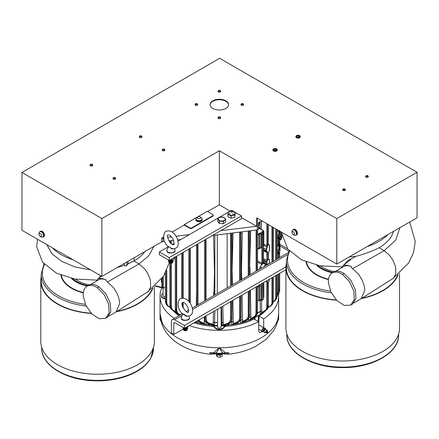 <?xml version="1.0" encoding="UTF-8"?>
<svg xmlns="http://www.w3.org/2000/svg" width="439" height="439" viewBox="0 0 439 439"><rect width="100%" height="100%" fill="white"/><g stroke="black" fill="none" stroke-linecap="round" stroke-linejoin="round"><path stroke-width="0.66" d="M213.65 294.146L213.881 292.456L214.841 291.326L213.782 292.972M213.579 293.581A1.783 1.032 -60 0 1 213.579 293.51A1.783 1.032 -60 0 1 213.859 292.429A1.783 1.032 -60 0 1 214.841 291.32L213.947 292.544L213.65 294.179M186.685 330.364L187.162 329.563M187.124 329.316L186.608 328.734M184.605 328.399L183.776 328.734M183.765 328.745L183.518 329.025M183.469 329.162L184.468 330.133L185.604 330.177L186.624 329.821L187.168 328.992L186.624 329.892L185.604 330.254L183.656 329.799L183.486 329.173M186.613 328.152L185.395 327.779M186.12 327.412L186.965 327.949L187.146 328.663L185.604 329.667L184.468 329.623L183.458 328.701L184.468 329.552L186.624 329.239L187.168 328.405L186.268 327.39M183.458 328.114L184.468 328.97L185.604 329.014L187.146 328.004L186.943 327.264M183.491 327.719L184.468 328.383L185.604 328.432L186.624 328.07L187.162 327.209M185.214 327.878L186.888 327.274L187.146 328.081L186.624 328.729L185.604 329.085L183.82 328.767M186.773 330.32L186.476 330.49A1.855 1.07 0 0 0 186.624 330.413A1.855 1.07 0 0 0 187.157 329.766M187.107 329.354L186.537 328.762M185.746 328.482L185.373 328.432M184.94 328.432L184.567 328.482M183.826 328.773L183.54 329.063M186.553 328.191L185.28 327.845M183.826 328.185L185.604 328.504L186.624 328.147L187.168 327.313M187.206 327.198L185.604 327.922L186.97 327.258M185.702 327.906L185.236 327.867M182.992 329.02L184.122 330.117L185.675 330.227L186.954 329.793L187.568 328.443M186.608 327.571L186.141 327.412M182.992 328.438L183.244 329.047L184.259 329.574L185.675 329.645L186.954 329.206L187.568 327.862M182.992 327.862L183.244 328.46L184.259 328.987L185.675 329.058L186.954 328.624L187.629 327.576M183.008 327.439L184.259 328.405L185.576 328.487L186.954 328.043L187.629 327.077L186.954 327.971L185.675 328.405L184.259 328.334L183.025 327.45M185.132 327.928L187.31 327.17M172.247 262.983L172.73 262.176M172.554 261.726L172.176 261.348M170.167 261.018L169.339 261.353M169.048 261.567L169.322 261.359L169.081 261.644M169.031 261.776L170.03 262.752L171.166 262.796L172.187 262.44L172.73 261.606L172.187 262.511L171.166 262.868L170.03 262.824L169.224 262.412L169.053 261.792M172.176 260.771L169.97 260.481L172.236 260.728M172.176 260.19L171.72 260.042L172.73 261.095L172.187 261.929L171.166 262.286L169.224 261.831L169.02 261.315L170.03 262.171L172.187 261.853L172.73 261.024L171.83 260.009M169.02 260.733L170.03 261.584L171.166 261.633L172.708 260.623L172.483 259.855M169.053 260.338L170.03 261.002L171.166 261.046L172.187 260.689L172.719 259.784M169.564 260.25L171.166 260.464L172.489 259.855M172.335 262.939L172.039 263.109A1.855 1.07 0 0 0 172.187 263.032A1.855 1.07 0 0 0 172.719 262.385L172.73 262.264M172.675 261.973L172.5 261.66M171.309 261.095L170.936 261.051M170.502 261.051L170.129 261.095M169.388 261.386L169.103 261.682M172.115 260.804L170.129 260.514M169.383 261.386L171.166 261.704L172.187 261.348L172.708 260.695L172.428 259.872M169.383 260.804L171.166 261.123L172.187 260.761L172.73 259.932M169.498 260.289L171.166 260.541L172.565 259.833M171.265 260.525L170.167 260.525M168.56 261.639L169.684 262.736L171.237 262.84L172.516 262.407L173.136 261.062M168.56 261.057L168.806 261.66L169.822 262.187L171.237 262.259L172.516 261.825L173.131 260.481M168.56 260.481L168.806 261.079L169.822 261.606L171.237 261.677L172.516 261.243L173.196 260.201M168.571 260.058L169.822 261.024L171.237 261.095L172.516 260.662L173.196 259.614L172.516 260.585L171.237 261.024L169.822 260.953L168.592 260.069M169.449 260.322L171.237 260.514L172.939 259.712M230.162 211.06L219.335 204.804L219.335 150.78L336.795 218.595L417.05 172.264L219.665 58.305L21.95 172.45L21.95 230.266L101.875 276.411L161.656 241.894A9.279 5.356 180 0 1 162.946 241.675L164.565 241.477M212.438 235.502L257.397 229.888L258.467 229.268A77.955 45.008 180 0 1 259.756 221.898M168.828 240.945L173.668 240.342M177.768 239.826L181.038 239.42M258.467 229.268L258.494 222.622L261.726 220.757M257.397 229.888L257.199 218.145M168.285 246.784L159.39 251.915L169.234 257.6L241.417 215.928L241.417 218.77L220.812 230.667L257.199 226.211M163.517 237.033L161.656 238.108A9.279 5.356 180 0 1 162.946 237.889L163.571 237.812M167.599 237.307L171.528 236.819M176.16 236.237L189.412 234.585M161.656 238.108L161.656 241.894M21.95 172.45L101.875 218.595L101.875 276.411M39.587 232.039A3.155 1.822 60 0 1 40.031 231.562L40.651 231.21A3.155 1.822 60 0 1 43.807 233.032A3.155 1.822 60 0 1 43.807 236.67A3.155 1.822 60 0 1 43.691 236.731M52.471 247.887A51.385 29.665 0 0 0 72.995 259.734M144.952 251.542A51.385 29.665 180 0 1 133.922 261.013L127.809 263.993M90.593 269.897L74.932 266.923L61.592 261.331L51.895 253.654L46.819 244.622M124.358 265.315L117.004 267.675M417.05 172.264L417.05 217.766L367.328 246.471A51.385 29.665 0 0 0 387.829 234.635M256.705 226.381L256.705 217.859L336.795 264.097L367.328 246.471M258.763 222.469A77.955 45.008 0 0 0 258.494 225.465M256.425 226.222L241.417 217.557M219.335 204.804L207.592 211.587M184.226 225.075L184.226 224.62L207.197 211.362L212.937 214.676A1.158 0.669 180 0 1 213.277 215.148L213.277 215.604A1.158 0.669 180 0 1 212.937 216.076L191.613 228.39A1.158 0.669 180 0 1 189.972 228.39L184.226 225.075L172.121 232.066M336.795 218.595L336.795 264.097M293 229.668L293.614 229.312A3.155 1.822 60 0 1 296.045 230.157A3.155 1.822 60 0 1 297.422 233.334A3.155 1.822 60 0 1 296.769 234.777L296.155 235.134A3.155 1.822 -120 0 0 296.808 233.691A3.155 1.822 -120 0 0 295.431 230.513A3.155 1.822 -120 0 0 293 229.668A3.155 1.822 -120 0 0 292.555 230.146M219.335 150.78L101.875 218.595M342.629 189.829A1.388 0.801 0 0 0 342.629 189.878A1.388 0.801 0 0 0 344.017 190.68A1.388 0.801 0 0 0 345.405 189.878A1.388 0.801 0 0 0 345.4 189.829M272.937 149.935A2.19 1.268 0 0 0 272.921 150.1A2.19 1.268 0 0 0 273.563 150.994A2.19 1.268 0 0 0 275.95 151.268A2.19 1.268 0 0 0 277.305 150.1A2.19 1.268 0 0 0 277.289 149.935M295.908 136.677A2.19 1.268 0 0 0 295.886 136.842A2.19 1.268 0 0 0 296.528 137.736A2.19 1.268 0 0 0 298.921 138.011A2.19 1.268 0 0 0 300.271 136.842A2.19 1.268 0 0 0 300.254 136.677M365.594 176.571A1.388 0.801 0 0 0 365.594 176.621A1.388 0.801 0 0 0 366.982 177.422A1.388 0.801 0 0 0 368.37 176.621A1.388 0.801 0 0 0 368.365 176.571M194.982 104.586A1.388 0.801 0 0 0 194.982 104.636A1.388 0.801 0 0 0 196.37 105.437A1.388 0.801 0 0 0 197.759 104.636A1.388 0.801 0 0 0 197.753 104.586M217.953 117.85A1.388 0.801 0 0 0 217.947 117.899A1.388 0.801 0 0 0 219.335 118.7A1.388 0.801 0 0 0 220.724 117.899A1.388 0.801 0 0 0 220.724 117.85M240.918 104.586A1.388 0.801 0 0 0 240.912 104.636A1.388 0.801 0 0 0 242.301 105.437A1.388 0.801 0 0 0 243.689 104.636A1.388 0.801 0 0 0 243.689 104.586M217.953 91.328A1.388 0.801 0 0 0 217.947 91.378A1.388 0.801 0 0 0 219.335 92.179A1.388 0.801 0 0 0 220.724 91.378A1.388 0.801 0 0 0 220.724 91.328M225.898 100.849A9.279 5.356 0 0 0 215.785 99.686A9.279 5.356 0 0 0 210.056 104.636A9.279 5.356 0 0 0 219.335 109.997A9.279 5.356 0 0 0 228.615 104.636A9.279 5.356 0 0 0 225.898 100.849M139.207 136.792A1.388 0.801 0 0 0 139.201 136.842A1.388 0.801 0 0 0 140.59 137.643A1.388 0.801 0 0 0 141.978 136.842A1.388 0.801 0 0 0 141.978 136.792M89.99 165.207A1.388 0.801 0 0 0 89.99 165.256A1.388 0.801 0 0 0 91.378 166.057A1.388 0.801 0 0 0 92.766 165.256A1.388 0.801 0 0 0 92.761 165.207M112.96 178.464A1.388 0.801 0 0 0 112.955 178.514A1.388 0.801 0 0 0 114.343 179.315A1.388 0.801 0 0 0 115.731 178.514A1.388 0.801 0 0 0 115.731 178.464M162.172 150.05A1.388 0.801 0 0 0 162.172 150.1A1.388 0.801 0 0 0 163.56 150.901A1.388 0.801 0 0 0 164.949 150.1A1.388 0.801 0 0 0 164.943 150.05M184.226 224.62L189.972 227.934L189.972 228.39M213.277 215.148A1.158 0.669 180 0 1 212.937 215.62L191.613 227.934A1.158 0.669 180 0 1 189.972 227.934M202.149 219.171L202.149 219.884A3.155 1.822 180 0 1 198.993 221.706A3.155 1.822 180 0 1 195.838 219.884L195.838 219.171A3.155 1.822 0 0 0 198.993 220.993A3.155 1.822 0 0 0 202.149 219.171A3.155 1.822 0 0 0 201.956 218.54M40.031 231.562A3.155 1.822 60 0 1 43.187 233.383A3.155 1.822 60 0 1 43.187 237.027A3.155 1.822 60 0 1 43.077 237.087A3.155 1.822 60 0 1 42.556 237.175M98.967 277.991L100.696 275.73M96.284 281.212L98.034 278.699L101.387 276.131M98.034 278.699C100.405 278.079 103.116 278.48 106.172 279.901L106.304 279.956C105.826 280.159 106.2 280.85 107.418 282.019L113.032 287.144C117.372 292.895 119.556 298.438 119.595 303.766L116.006 312.014L148.525 291.326L150.632 287.051L150.506 280.971L149.957 278.738L147.542 273.08L144.415 268.586L138.987 263.943L148.673 255.849L153.963 246.339M134.191 257.753L134.191 260.667A51.61 29.797 180 0 1 127.963 263.751L126.887 265.469A1.312 0.757 180 0 1 125.428 265.957A1.312 0.757 180 0 1 124.347 265.211L124.347 263.438M257.1 218.084L257.1 226.156M393.487 231.369A51.385 29.665 180 0 1 387.829 240.984A51.385 29.665 180 0 1 379.055 247.755C371.888 251.338 364.14 254.214 355.815 256.381L349.197 256.941M317.073 252.71L298.613 242.054M241.417 215.928L231.572 210.243L178.075 241.132M174.151 243.393L172.313 244.457M159.39 251.915L159.39 254.757L169.234 260.442L169.234 257.6M220.812 230.667L169.234 260.442M295.518 235.282A3.155 1.822 -120 0 0 296.155 235.134M343.035 189.214A1.388 0.801 0 0 0 342.711 189.505A1.388 0.801 0 0 0 342.629 189.78A1.388 0.801 0 0 0 344.017 190.581A1.388 0.801 0 0 0 345.405 189.78A1.388 0.801 0 0 0 345.317 189.505A1.547 1.547 0 0 0 342.711 189.505M276.663 148.876A2.19 1.268 0 0 0 274.276 148.601A2.19 1.268 0 0 0 272.921 149.77A2.19 1.268 0 0 0 275.116 151.038A2.19 1.268 0 0 0 277.305 149.77A2.19 1.268 0 0 0 276.663 148.876M299.628 135.618A2.19 1.268 0 0 0 297.241 135.344A2.19 1.268 0 0 0 295.886 136.513A2.19 1.268 0 0 0 298.081 137.775A2.19 1.268 0 0 0 300.271 136.513A2.19 1.268 0 0 0 299.628 135.618M366 175.951A1.388 0.801 0 0 0 365.676 176.242A1.388 0.801 0 0 0 365.594 176.522A1.388 0.801 0 0 0 366.982 177.323A1.388 0.801 0 0 0 368.37 176.522A1.388 0.801 0 0 0 368.283 176.242A1.547 1.547 0 0 0 365.676 176.242M195.388 103.972A1.388 0.801 0 0 0 195.064 104.262A1.388 0.801 0 0 0 194.982 104.537A1.388 0.801 0 0 0 196.37 105.338A1.388 0.801 0 0 0 197.759 104.537A1.388 0.801 0 0 0 197.671 104.262A1.547 1.547 0 0 0 195.064 104.262M218.353 117.229A1.388 0.801 0 0 0 218.035 117.52A1.388 0.801 0 0 0 217.947 117.8A1.388 0.801 0 0 0 219.335 118.601A1.388 0.801 0 0 0 220.724 117.8A1.388 0.801 0 0 0 220.641 117.52A1.547 1.547 0 0 0 218.035 117.52M241.324 103.972A1.388 0.801 0 0 0 241 104.262A1.388 0.801 0 0 0 240.912 104.537A1.388 0.801 0 0 0 242.301 105.338A1.388 0.801 0 0 0 243.689 104.537A1.388 0.801 0 0 0 243.607 104.262A1.547 1.547 0 0 0 241 104.262M218.353 90.714A1.388 0.801 0 0 0 218.035 90.999A1.388 0.801 0 0 0 217.947 91.279A1.388 0.801 0 0 0 219.335 92.08A1.388 0.801 0 0 0 220.724 91.279A1.388 0.801 0 0 0 220.641 90.999A1.547 1.547 0 0 0 218.035 90.999M228.609 104.866A9.279 5.356 0 0 0 225.898 101.305A9.279 5.356 0 0 0 215.966 100.097A9.279 5.356 0 0 0 210.061 104.866M139.607 136.172A1.388 0.801 0 0 0 139.289 136.463A1.388 0.801 0 0 0 139.201 136.743A1.388 0.801 0 0 0 140.59 137.544A1.388 0.801 0 0 0 141.978 136.743A1.388 0.801 0 0 0 141.896 136.463A1.547 1.547 0 0 0 139.289 136.463M90.396 164.587A1.388 0.801 0 0 0 90.072 164.877A1.388 0.801 0 0 0 89.99 165.157A1.388 0.801 0 0 0 91.378 165.958A1.388 0.801 0 0 0 92.766 165.157A1.388 0.801 0 0 0 92.678 164.877A1.547 1.547 0 0 0 90.072 164.877M113.361 177.85A1.388 0.801 0 0 0 113.042 178.141A1.388 0.801 0 0 0 112.955 178.415A1.388 0.801 0 0 0 114.343 179.216A1.388 0.801 0 0 0 115.731 178.415A1.388 0.801 0 0 0 115.649 178.135M162.578 149.436A1.388 0.801 0 0 0 162.254 149.726A1.388 0.801 0 0 0 162.172 150.001A1.388 0.801 0 0 0 163.56 150.802A1.388 0.801 0 0 0 164.949 150.001A1.388 0.801 0 0 0 164.861 149.726A1.547 1.547 0 0 0 162.254 149.726M196.035 218.534A3.155 1.822 0 0 0 195.838 219.171M39.993 231.721A3.046 1.756 60 0 1 40.086 231.66A3.046 1.756 60 0 1 42.364 232.407A3.046 1.756 60 0 1 43.626 236.336A3.046 1.756 60 0 1 43.132 236.934A3.046 1.756 60 0 1 43.033 236.983M90.522 284.538L98.687 279.824A18.268 10.547 60 0 1 106.172 279.901M127.963 261.348L127.963 263.751M227.144 287.896L227.144 233.663M217.3 234.892L217.3 293.576M214.841 294.997L214.841 235.2M344.105 264.733L347.512 260.843L355.815 256.381M347.512 260.843C350.799 259.01 351.82 258.626 350.574 259.685L350.876 259.422M341.421 267.949L343.172 265.441L350.574 259.685M343.172 265.441C345.542 264.816 348.253 265.216 351.31 266.638L351.441 266.698C350.964 266.901 351.332 267.587 352.555 268.756L358.169 273.881C362.504 279.638 364.694 285.174 364.727 290.503L361.138 298.75L393.662 278.063L395.769 273.788L395.643 267.708L395.095 265.474L392.675 259.817L389.547 255.328L384.125 250.68L395.808 240.056L399.852 227.693M231.051 218.227L227.863 216.817L227.863 214.462L231.051 215.873L231.051 218.227L234.761 217.338L235.288 212.685L232.099 211.274L230.239 211.466L228.384 212.163L227.863 214.462M217.739 218.99L217.739 221.338L219.33 223.467L223.325 223.736L225.723 221.876L225.723 219.527L224.131 217.398L220.137 217.129L218.94 217.804L217.739 218.99L219.33 221.119L223.325 221.388L225.723 219.527M173.147 261.606L172.472 262.868L169.355 262.912L168.933 261.699M170.08 261.084L170.398 261.04M171.023 261.046L171.347 261.09M172.84 259.745L171.237 260.437L169.525 260.278M173.147 259.861L172.516 261.172L171.237 261.606L168.806 261.007L168.642 260.102M172.653 259.806L173.169 260.958L172.516 261.754L171.237 262.187L168.85 261.633L168.62 260.733M170.398 259.839L171.929 260.02L172.944 260.662L173.169 261.54L172.516 262.335L169.822 262.698L168.806 262.171L168.828 261.024M172.247 260.733L172.604 260.942M295.996 235.09A3.046 1.756 -120 0 0 296.1 235.041A3.046 1.756 -120 0 0 296.671 233.038A3.046 1.756 -120 0 0 294.081 229.696A3.046 1.756 -120 0 0 293.054 229.767A3.046 1.756 -120 0 0 292.961 229.827M343.496 188.924A0.73 0.423 0 0 0 343.825 189.632A0.73 0.423 0 0 0 344.719 189.116A0.73 0.423 0 0 0 343.496 188.924M276.499 149.721A1.388 0.801 180 0 1 276.504 149.77A1.388 0.801 180 0 1 276.471 149.946A1.388 0.801 180 0 1 274.962 150.566A1.388 0.801 180 0 1 273.727 149.77A1.388 0.801 180 0 1 273.727 149.721M299.464 136.463A1.388 0.801 180 0 1 299.469 136.513A1.388 0.801 180 0 1 298.46 137.281A1.388 0.801 180 0 1 296.901 136.93A1.388 0.801 180 0 1 296.693 136.513A1.388 0.801 180 0 1 296.693 136.463M366.466 175.666A0.73 0.423 0 0 0 366.79 176.368A0.73 0.423 0 0 0 367.69 175.852A0.73 0.423 0 0 0 366.466 175.666M195.854 103.681A0.73 0.423 0 0 0 196.178 104.389A0.73 0.423 0 0 0 197.073 103.873A0.73 0.423 0 0 0 195.854 103.681M218.82 116.944A0.73 0.423 0 0 0 219.149 117.647A0.73 0.423 0 0 0 220.043 117.131A0.73 0.423 0 0 0 218.82 116.944M241.785 103.681A0.73 0.423 0 0 0 242.114 104.389A0.73 0.423 0 0 0 243.008 103.873A0.73 0.423 0 0 0 241.785 103.681M218.82 90.423A0.73 0.423 0 0 0 219.149 91.125A0.73 0.423 0 0 0 220.043 90.61A0.73 0.423 0 0 0 218.82 90.423M140.074 135.887A0.73 0.423 0 0 0 140.403 136.589A0.73 0.423 0 0 0 141.298 136.074A0.73 0.423 0 0 0 140.074 135.887M90.862 164.301A0.73 0.423 0 0 0 91.186 165.004A0.73 0.423 0 0 0 92.08 164.488A0.73 0.423 0 0 0 90.862 164.301M113.827 177.559A0.73 0.423 0 0 0 114.156 178.267A0.73 0.423 0 0 0 115.051 177.746A0.73 0.423 0 0 0 113.827 177.559M163.045 149.145A0.73 0.423 0 0 0 163.368 149.853A0.73 0.423 0 0 0 164.263 149.331A0.73 0.423 0 0 0 163.045 149.145M195.959 219.061A3.046 1.756 -0 0 0 195.948 219.171A3.046 1.756 -0 0 0 198.401 220.899A3.046 1.756 -0 0 0 201.808 219.846A3.046 1.756 -0 0 0 202.039 219.171A3.046 1.756 -0 0 0 202.033 219.061M105.612 318.352L99.148 318.703L91.8 313.88L85.879 305.401L83.256 295.941C83.009 291.183 84.277 287.935 87.054 286.206C89.946 284.664 93.392 285.191 97.387 287.781L104.273 294.788L108.652 304.161L109.152 312.936L105.612 318.352L107.303 317.364L110.798 311.92L110.271 303.157L105.887 293.817L99.022 286.837C95.022 284.247 91.575 283.715 88.683 285.229L88.464 285.366M184.38 328.361L173.828 334.452L171.369 333.031L171.369 321.666A4.642 2.678 60 0 1 172.329 319.543A4.642 2.678 60 0 1 174.651 319.773L182.158 315.438M223.945 234.064L221.755 234.338M221.755 234.569L220.812 234.453M163.05 288.121L163.05 295.584A1.761 1.021 0 0 0 165.322 296.555M217.574 309.199L217.574 327.06A1.761 1.021 0 0 0 219.335 328.076A1.761 1.021 0 0 0 221.097 327.06L221.097 307.163M335.654 271.275L343.819 266.561A18.268 10.547 60 0 1 351.31 266.638M231.051 215.873L234.761 214.989L235.288 212.685M234.761 214.989L234.761 217.338M223.325 221.388L223.325 223.736M219.33 221.119L219.33 223.467M172.17 263.043A1.778 1.026 180 0 1 172.132 263.06A1.778 1.026 180 0 1 169.619 263.06A1.778 1.026 180 0 1 169.103 262.401M169.103 262.259A1.778 1.026 180 0 1 169.256 261.907M171.841 261.474A1.778 1.026 180 0 1 172.379 261.787M172.412 261.814A1.778 1.026 180 0 1 172.28 262.966M293.883 229.811A3.046 1.756 -120 0 0 292.857 229.877A3.046 1.756 -120 0 0 292.495 230.228A3.271 3.271 0 0 0 295.414 235.293A3.046 1.756 -120 0 0 295.902 235.15A3.046 1.756 -120 0 0 296.259 232.39A3.046 1.756 -120 0 0 293.883 229.811M274.814 150.456A1.388 0.801 0 0 0 276.471 149.847A1.388 0.801 0 0 0 276.504 149.672A1.388 0.801 0 0 0 276.416 149.397A1.547 1.547 0 0 0 273.81 149.397A1.388 0.801 0 0 0 273.727 149.672A1.388 0.801 0 0 0 274.814 150.456M296.775 136.134A1.388 0.801 0 0 0 296.693 136.414A1.388 0.801 0 0 0 296.901 136.836A1.388 0.801 0 0 0 298.46 137.182A1.388 0.801 0 0 0 299.469 136.414A1.388 0.801 0 0 0 299.382 136.134A1.547 1.547 0 0 0 296.775 136.134M201.918 218.457A3.271 3.271 0 0 0 196.068 218.457A3.046 1.756 -0 0 0 195.948 218.946A3.046 1.756 -0 0 0 198.993 220.702A3.046 1.756 -0 0 0 202.039 218.946A3.046 1.756 -0 0 0 201.918 218.457A3.046 1.756 -0 0 0 201.891 218.408M75.349 279.149A27.838 16.073 0 0 0 89.474 284.851M173.828 334.452L173.828 323.088L174.651 322.616A1.158 0.669 -120 0 0 174.069 322.555A1.158 0.669 -120 0 0 173.828 323.088M174.651 322.616L184.49 328.295L184.49 325.458L174.651 319.773M285.943 266.885L184.49 325.458M268.964 263.751A6.382 3.682 120 0 0 268.306 263.702A6.382 3.682 120 0 0 263.883 266.682M184.49 328.295L285.926 269.733L188.786 325.82L187.815 327.017L187.815 326.38M263.153 312.03A1.745 1.01 0 0 0 262.934 312.31L262.873 312.381A52.889 30.538 180 0 1 260.739 314.044L262.001 312.689M266.544 280.927A242.877 52.548 38.4 0 1 266.907 281.476L266.824 307.832L265.836 309.978L261.688 312.557L260.739 314.044M260.618 314.099A0.927 0.538 0 0 0 260.327 314.236A52.779 30.472 0 0 1 252.584 318.709A0.927 0.538 0 0 0 252.343 318.879L252.392 317.962M252.244 318.95A52.889 30.538 180 0 1 249.368 320.179L254.494 316.881L252.282 318.302L252.343 318.879M256.146 286.93L256.014 313.918L255.015 316.069L250.537 318.835L249.368 320.179M249.242 320.212A1.745 1.01 0 0 0 248.743 320.349A52.779 30.472 0 0 1 245.878 321.381A1.745 1.01 0 0 0 245.456 321.578L245.011 320.832M245.346 321.633A52.889 30.538 180 0 1 241.324 322.819L246.416 319.828L247.514 319.554L244.83 321.101L245.456 321.578M248.26 291.48L248.26 315.18C248.238 317.397 247.53 318.895 246.131 319.685L242.564 321.507L241.324 322.819M241.187 322.835A1.745 1.01 0 0 0 240.66 322.917A52.779 30.472 0 0 1 237.757 323.598A1.745 1.01 0 0 0 237.279 323.752L236.637 322.95A0.28 0.274 -39.6 0 1 236.423 323.197L237.279 323.752M237.159 323.795A52.889 30.538 180 0 1 232.385 324.635L233.559 323.741A3.874 2.371 56.9 0 1 233.68 323.68L237.543 322.023L238.673 321.93L236.961 322.731A3.556 0.488 166.7 0 0 236.884 322.769L236.423 323.197A53.799 31.059 0 0 1 233.68 323.68L233.438 323.527A4.116 2.436 -121.3 0 0 233.312 323.587L232.385 324.635M232.242 324.64A1.745 1.01 0 0 0 231.699 324.668A52.779 30.472 0 0 1 221.097 325.497M205.216 324.47A52.889 30.538 180 0 1 200.535 323.587L201.249 323L200.755 322.561A3.578 0.477 -166 0 0 200.705 322.539L198.949 321.694L200.074 321.814L203.91 323.505A3.847 2.354 -57 0 1 204.003 323.543L205.353 324.481A1.745 1.01 0 0 1 205.896 324.509A52.779 30.472 0 0 0 217.574 325.497M205.353 324.481L204.25 323.395A4.094 2.425 121.3 0 0 204.157 323.351L203.91 323.505A53.799 31.059 0 0 1 201.249 323A0.28 0.274 35.5 0 1 201.04 322.747L200.535 323.587M200.414 323.543A1.745 1.01 0 0 0 199.943 323.384A52.779 30.472 0 0 1 197.874 322.884A1.745 1.01 0 0 0 197.347 322.802L196.09 321.551M195.832 321.688L197.347 322.802M197.21 322.78A52.889 30.538 180 0 1 195.086 322.182M177.586 313.567L178.009 314.077A1.745 1.01 0 0 1 178.415 314.291A52.779 30.472 0 0 0 179.798 315.229M177.905 314.022A52.889 30.538 180 0 1 175.375 312.019L175.243 311.542M163.05 293.504A4.642 2.678 0 0 0 161.332 295.584A4.642 2.678 0 0 0 164.427 298.108A4.642 2.678 180 0 1 165.322 298.355M212.438 325.76A1.119 0.648 180 0 1 212.833 325.831A171.967 135.492 14.1 0 1 212.772 326.364A1.119 0.648 0 0 0 212.394 326.292A228.576 181.17 -165.7 0 0 212.438 325.76A52.718 30.439 0 0 0 217.574 326.001M221.097 326.001A52.718 30.439 0 0 0 226.239 325.76A228.576 181.17 165.7 0 0 226.277 326.292A1.119 0.648 0 0 0 225.898 326.364A171.967 135.492 -14.1 0 1 225.844 325.831A1.119 0.648 180 0 1 226.239 325.76M212.833 325.831A4.642 2.678 180 0 1 214.962 327.285A4.642 2.678 0 0 0 219.335 329.069A4.642 2.678 0 0 0 223.709 327.285A4.642 2.678 180 0 1 225.844 325.831M221.541 306.905L221.936 322.517A6.25 3.94 55 0 1 221.936 322.681L221.936 324.92L222.496 324.997A52.779 30.472 0 0 0 228.505 324.586L229.054 324.437C227.66 324.416 227.265 324.169 227.874 323.697M208.799 323.494C209.447 323.977 209.085 324.218 207.713 324.207L208.262 324.372A52.779 30.472 0 0 0 214.018 324.898L214.578 324.833L214.578 322.594A6.525 4.11 -55 0 1 214.578 322.429L214.863 310.763M277.179 296.27A4.642 2.678 0 0 0 277.338 295.584A4.642 2.678 0 0 0 277.333 295.463M350.745 305.089L344.286 305.44L336.938 300.616L331.017 292.138L328.388 282.678C328.147 277.92 329.415 274.671 332.191 272.943C335.078 271.401 338.524 271.928 342.524 274.518L349.406 281.531L353.79 290.898L354.289 299.672L350.745 305.089L352.435 304.101L355.936 298.663L355.409 289.894L351.024 280.559L344.16 273.574C340.159 270.984 336.713 270.451 333.816 271.971L333.596 272.103M228.126 213.058A3.479 2.008 0 0 0 229.454 214.918A3.479 2.008 0 0 0 232.906 215.176A3.479 2.008 0 0 0 235.024 213.584A3.479 2.008 0 0 0 233.691 211.73A3.479 2.008 0 0 0 230.239 211.466A3.479 2.008 0 0 0 228.126 213.058M224.927 218.21A3.479 2.008 0 0 0 222.134 217.009A3.479 2.008 0 0 0 218.94 217.804A3.479 2.008 0 0 0 218.534 219.802A3.479 2.008 0 0 0 221.327 220.998A3.479 2.008 0 0 0 224.521 220.202A3.479 2.008 0 0 0 224.927 218.21M173.142 248.754L172.028 249.067L169.059 246.861C168.077 247.206 168.005 247.113 168.839 246.575M174.568 256.908L174.091 259.213L174.091 257.638M174.091 259.213L172.242 259.921L169.926 260.042M170.398 260.124L170.398 259.773M292.983 231.611A1.74 1.004 -120 0 0 292.374 233.614A1.74 1.004 -120 0 0 294.448 234.245A1.74 1.004 -120 0 0 292.983 231.611M274.957 149.529A0.73 0.423 0 0 0 275.813 148.986A0.73 0.423 0 0 0 274.573 148.832A0.73 0.423 0 0 0 274.957 149.529M297.697 135.497A0.73 0.423 0 0 0 297.735 136.227A0.73 0.423 0 0 0 298.811 135.843A0.73 0.423 0 0 0 297.697 135.497M200.65 217.36A1.74 1.004 -0 0 0 197.704 216.992A1.74 1.004 -0 0 0 198.626 218.649A1.74 1.004 -0 0 0 200.65 217.36M42.171 232.522A3.046 1.756 -120 0 0 39.894 231.776A3.046 1.756 -120 0 0 39.526 232.121A3.271 3.271 0 0 0 42.451 237.186A3.046 1.756 -120 0 0 42.934 237.044A3.046 1.756 -120 0 0 42.171 232.522M262.983 311.904L262.873 312.381M261.556 312.672L261.842 312.782M250.537 318.835L250.784 318.95A53.799 31.059 0 0 0 252.282 318.302L252.321 318.275M242.443 321.589L242.696 321.727A53.799 31.059 0 0 0 244.83 321.101A0.28 0.274 13.4 0 0 244.989 320.958L245.006 320.904M231.677 320.629L231.699 321.705A7.441 4.67 55.2 0 1 231.699 321.869A1.745 1.01 180 0 1 233.312 322.116L233.559 323.741M204.003 323.543L204.25 321.957A1.745 1.01 180 0 1 205.589 321.683M178.009 314.077L177.779 313.682M165.322 298.899A4.642 2.678 0 0 0 164.427 298.652A4.642 2.678 180 0 1 161.332 296.127L161.332 295.584M212.394 326.292A52.702 30.428 180 0 1 194 322.808M178.986 315.701A52.702 30.428 180 0 1 172.763 310.368M189.16 325.601A59.298 34.237 0 0 0 258.697 321.732L254.022 319.038A52.702 30.428 180 0 1 226.277 326.292M254.428 319.268L254.615 317.863M225.898 326.364A4.642 2.678 0 0 0 223.709 327.829A4.642 2.678 180 0 1 219.335 329.618A4.642 2.678 180 0 1 214.962 327.829A4.642 2.678 0 0 0 212.772 326.364M214.841 271.779L214.495 271.928L213.985 292.209M214.578 324.833L208.761 323C206.95 322.171 206.045 320.382 206.045 317.622L205.655 317.616C205.688 320.459 206.648 322.303 208.53 323.153L213.003 324.684L213.217 322.868A1.745 1.01 180 0 1 214.578 322.594A52.779 30.472 0 0 0 217.574 322.698M213.003 324.684L214.018 324.898M208.262 324.372L208.843 323.784A3.144 0.488 -171.9 0 0 208.761 323.752L207.378 323.203L208.761 323M222.496 324.997L228.071 323.367L229.235 323.45L227.66 324.053L228.505 324.586M227.852 323.208L228.071 323.367C230.025 322.522 231.018 320.635 231.051 317.704L230.662 317.71C230.673 320.541 229.734 322.374 227.852 323.208L223.429 324.827M221.097 322.698A52.779 30.472 0 0 0 221.936 322.681A1.745 1.01 180 0 1 223.226 322.956L223.226 324.668L221.936 324.92M258.505 315.438L258.84 323.022A6.206 3.583 -120 0 0 258.862 322.627L259.01 316.157A52.702 30.428 180 0 0 265.847 310.439M277.338 295.584L277.338 296.127A4.642 2.678 180 0 1 277.091 296.989M320.486 265.886A27.838 16.073 0 0 0 334.611 271.587M232.028 211.796L231.666 212.465L232.028 211.796M229.059 213.859L230.294 213.65L229.015 213.952M233.636 214.309L232.659 213.848L233.636 214.309M168.137 246.504L172.072 248.628C184.122 250.225 176.105 228.724 167.325 231.062C162.842 230.398 161.958 241.993 168.137 246.504L168.247 247.009L166.875 249.731A4.17 2.409 180 0 0 170.875 252.809A4.17 2.409 180 0 0 174.876 249.731C175.26 251.02 174.898 251.942 173.778 252.485C170.134 253.374 167.917 253.144 167.133 251.777L166.875 249.731M40.734 233.971A1.74 1.004 -120 0 0 39.093 234.585A1.74 1.004 -120 0 0 41.085 236.599A1.74 1.004 -120 0 0 40.734 233.971M187.579 316.135L186.465 316.453L183.491 314.242C182.514 314.593 182.437 314.494 183.272 313.956M216.306 353.79L211.137 354.278L210.462 354.015L209.809 352.638L213.014 353.132L219.335 347.792A59.298 34.237 0 0 0 278.633 313.556L278.633 296.127A59.298 34.237 0 0 1 263.685 318.857L259.01 316.157M278.633 296.127A59.298 34.237 0 0 0 278.518 293.96M273.365 301.851L273.662 301.714M268.026 307.624L271.181 305.692L271.851 304.655L272.389 301.823L273.343 300.918L272.838 303.744L270.27 306.411M257.468 313.314A52.779 30.472 0 0 0 260.327 311.443A0.927 0.538 180 0 1 261.688 311.388L261.688 312.557L262.017 312.683L265.633 310.592L266.83 309.094L267.214 307.865L267.346 283.484L267.373 282.886L268.262 282.859A1.114 0.401 -134.3 0 0 268.3 283.029L268.306 282.189M265.008 310.653L265.337 310.779L261.869 312.766M249.275 317.408A1.745 1.01 180 0 1 250.916 317.655L251.223 318.709M242.564 320.311A10.174 6.025 -121.3 0 0 242.564 320.119A1.745 0.982 178.8 0 0 240.66 319.96A8.363 5.191 56 0 1 240.66 320.119A1.745 1.01 180 0 1 242.564 320.311L242.844 321.655M175.353 308.913L175.276 309.029C174.947 310.247 175.589 311.685 177.202 313.342L177.23 313.358A65.773 42.413 -113.4 0 0 177.757 313.666A65.773 42.413 -113.4 0 0 178.283 313.967L179.924 314.911M171.819 309.649C170.568 308.908 169.931 307.476 169.915 305.352L170.87 306.082L171.375 308.738L172.006 309.725L175.852 311.838M175.512 311.942L176.516 312.552M168.554 306.537L170.129 307.388L168.51 306.515L168.834 306.389C167.462 305.577 166.765 304.084 166.743 301.906L166.743 270.232M161.815 287.808A59.298 34.237 0 0 0 160.037 296.127A59.298 34.237 0 0 0 174.305 318.401M166.771 305.072L165.915 303.832L165.399 301L166.354 301.906L167.83 306.038L168.51 306.515L166.771 305.072L165.322 300.891L165.399 273.014M169.909 305.127L171.473 309.424L173.207 310.313L171.759 308.672L171.254 306.082L171.254 263.34M180.133 315.037L176.434 312.694L175.847 311.75L175.276 309.029L175.276 256.952M176.313 256.354L176.313 309.693L176.824 312.305L177.839 313.66L178.613 313.841L177.197 312.228L176.703 309.693L176.703 256.129M181.965 313.978L181.839 313.177M198.406 320.261L200.074 321.814L200.327 321.661L198.697 320.097M262.226 331.67L259.465 332.614L258.697 330.979L258.697 321.732M254.768 317.627L254.647 319.394M205.655 316.08L205.655 317.616L204.7 317.726C204.744 320.536 205.633 322.363 207.378 323.203L209.074 323.872M208.64 323.702L208.997 323.85M232.088 300.819L232.006 317.847C231.968 320.739 231.046 322.605 229.235 323.45L229.361 323.4M232.006 285.087L231.896 233.071M230.744 233.213L231.051 235.875L231.051 285.641M233.054 232.928L232.088 271.214M237.29 321.869C238.882 321.057 239.689 319.405 239.699 316.92L240.089 316.92C240.045 319.482 239.2 321.189 237.543 322.023L233.438 323.527M239.699 280.647L239.699 233.839L240.089 233.839L240.089 280.422M239.93 232.066L240.089 233.839L241.126 232.637L241.033 231.929M242.317 231.77L241.532 269.508L241.126 269.337M246.131 319.685L246.416 319.828C247.865 319.016 248.606 317.468 248.65 315.175L249.604 314.977C249.566 317.227 248.869 318.752 247.514 319.554L247.591 319.51M250.653 230.727L249.687 266.764M254.186 316.744L254.494 316.881C255.816 316.091 256.497 314.637 256.535 312.513L257.49 312.124L257.358 313.55L256.985 314.768L255.602 316.398M263.395 249.347L266.089 250.861L266.089 249.434A242.877 192.77 -85.2 0 0 266.907 247.042L267.099 245.445L267.51 245.428L267.291 247.157A242.339 192.436 95 0 1 266.468 249.555L266.468 250.751A242.339 52.054 38.3 0 1 267.291 251.991L267.51 253.402L268.284 253.429L268.794 251.794A81.067 63.518 -35.3 0 0 269.403 250.834L269.403 245.105A81.067 17.571 -158.4 0 1 268.794 245.105L268.284 244.26L267.51 245.428L267.099 245.445L266.956 244.589L267.346 244.583L267.373 245.412L268.262 244.216A1.114 0.818 79.9 0 1 268.3 243.941L268.306 244.331M268.284 244.26L268.723 244.907A1.114 0.664 -58.9 0 1 268.558 244.858M277.218 274.765L277.218 295.414L275.895 299.722L276.828 297.977L277.141 295.304M258.56 321.655L258.412 315.548M258.697 323.96L258.84 323.022M263.685 318.857L263.685 327.73M279.583 273.398L279.434 291.6L278.946 293.219L277.393 295.392L278.628 290.931L278.628 273.947M280.016 250.653A71.48 55.994 144.7 0 1 279.901 251.3L279.972 245.033M232.017 211.839L231.677 212.492M230.272 213.689L229.059 213.936M233.784 214.303L232.681 213.886M182.575 313.885L183.886 314.148L186.509 316.009C198.56 317.606 190.542 296.106 181.757 298.443C177.274 297.779 176.396 309.38 182.575 313.885L182.684 314.39L181.307 317.112A4.17 2.409 180 0 0 185.313 320.19A4.17 2.409 180 0 0 189.313 317.112C189.697 318.407 189.335 319.323 188.216 319.866C184.572 320.761 182.355 320.525 181.565 319.158L181.307 317.112M213.672 295.677L213.782 293.532L214.841 294.141M213.782 293.532L214.841 291.737M259.762 269.063L260.228 266.874L261.891 267.834M260.228 266.874L261.573 264.942L263.471 263.323L266.616 264.207M263.471 263.323L265.842 264.695M277.135 274.809L277.135 295.529L276.18 296.616L274.858 300.863L273.365 301.878M266.956 283.49L268.3 283.029L268.3 305.72L267.817 308.37L266.835 309.709L265.354 310.768M268.306 305.5L266.956 306.438M269.519 279.209L269.403 280.203A81.067 63.518 144.7 0 1 268.794 281.163L268.262 282.859L267.099 282.793L267.51 282.776L267.291 281.361A242.339 52.054 -141.7 0 0 266.874 280.735M240.089 296.199L240.089 316.92L241.044 316.898C241.006 319.416 240.215 321.096 238.673 321.93L238.778 321.875M198.845 321.644L197.715 320.662M162.864 277.163L162.864 287.638L163.099 288.149L163.802 288.116L163.253 287.638L163.253 276.597M162.677 287.529L161.909 287.084L163.253 287.638M230.662 285.866L230.662 235.88L232.088 234.519L231.94 233.065M204.695 317.501L204.7 316.629M227.66 324.053L229.301 323.439C231.172 322.61 232.099 320.706 232.088 317.732L232.011 317.622M241.044 295.65L241.049 316.673M259.828 228.543A0.554 0.368 127.9 0 0 259.46 228.499L259.948 227.199L259.756 228.489M268.383 224.598L268.295 244.227A1.114 0.982 87.4 0 1 268.333 244.024M268.536 244.841L268.723 244.907A80.957 17.478 21.6 0 0 269.332 244.907L268.383 244.342L269.502 245.171M273.393 301.577L273.431 301.56C274.984 300.715 275.774 299.069 275.791 296.616L276.18 296.616L276.18 275.363M280.044 250.362L280.011 250.696M279.522 253.352L279.588 252.584M278.238 274.172L278.238 290.936L278.628 290.931L279.588 289.46M279.336 232.044L278.891 231.995L278.979 231.638A21.703 5.197 100.8 0 0 279.045 231.205L279.423 231.221L278.836 236.961L279.423 238.679L279.901 236.616A71.48 55.994 -35.3 0 0 280.016 235.968L280.044 231.331L280.044 235.622M279.901 236.616L279.786 237.428M279.588 237.9L279.583 238.767L278.628 239.568L278.979 246.323A21.703 5.197 100.8 0 0 279.045 245.889L279.687 244.896M280.022 245.072L280.016 245.072A71.48 15.541 -158.4 0 1 279.901 245.203L279.555 245.006A1.114 0.878 95.2 0 1 279.583 244.089L279.522 238.668M161.118 321.655A2.453 1.701 -47.1 0 1 160.904 320.843L160.037 313.556A59.298 34.237 0 0 0 177.405 337.767A59.298 34.237 0 0 0 219.335 347.792L216.295 352.824A5.756 3.32 0 0 0 222.375 352.824L225.657 353.132L221.909 353.933A2.453 1.059 -109.8 0 0 222.375 352.824L219.335 347.792L225.739 352.89A57.202 33.024 0 0 0 228.862 352.638L228.22 354.01L227.556 354.278L222.364 353.79M280.444 231.562L280.444 237.038A4.642 2.678 60 0 1 279.665 239.035M268.333 282.892A1.114 0.351 -150.1 0 1 268.295 282.798L268.427 282.068M268.284 253.424L268.295 253.429A1.114 0.351 -150.1 0 0 268.333 253.522L268.3 253.66A1.114 0.401 -134.3 0 1 268.262 253.49L267.099 253.418L266.907 252.107A242.877 52.548 -141.6 0 0 266.089 250.861L266.468 250.751M268.284 253.429L268.427 252.699M268.794 245.105L268.492 244.77M259.658 269.123L259.893 267.351L261.748 264.404L257.572 262.116M259.729 228.176L259.866 228.56A0.554 0.329 121.3 0 0 259.575 228.582A1.482 0.856 180 0 1 259.46 228.499A52.91 30.549 180 0 1 258.472 229.147M259.981 228.812A0.554 0.329 121.3 0 0 259.866 228.56L263.395 230.705A0.554 0.329 121.3 0 0 263.104 230.727L259.575 228.582M263.537 263.021A0.927 0.549 121.3 0 0 263.751 263.054L266.018 263.724A61.52 35.828 0.4 0 0 266.21 263.592L263.395 261.957M263.395 260.717L266.83 262.709L266.21 263.592M266.83 262.709A243.87 193.555 -85.2 0 0 267.126 261.842L263.395 259.915M267.126 261.842L267.318 260.81A2.76 1.054 71.1 0 0 267.291 260.739L267.4 260.294M268.525 259.476L268.822 259.652A81.16 17.522 21.6 0 0 269.431 259.652L269.519 263.433M279.621 245.154L278.836 251.646L278.397 251.816L278.924 246.339L278.463 245.269L278.76 245.138M278.836 236.961L278.397 237.131L278.397 235.705L278.891 231.995L277.218 231.128M278.76 230.453L278.979 231.638L279.374 231.666L278.924 231.655L278.633 230.519M278.781 231.172L279.478 230.459M279.621 253.04L279.786 252.112L279.423 253.363L278.836 251.646M187.815 327.017L185.829 327.445M268.822 259.652L268.295 258.928L268.536 259.526M268.306 258.961L268.262 258.933A1.114 0.818 79.9 0 1 268.3 258.626L268.333 258.708A1.114 0.982 87.4 0 0 268.295 258.928L267.439 260.168M263.905 263.159L263.318 262.571L262.357 263.126L261.748 264.404M278.633 313.556L277.766 320.843A5.756 3.32 0 0 0 278.633 319.087L278.633 313.556C278.556 319.954 276.751 325.842 273.223 331.215L266.133 339.331L255.262 346.634C246.916 350.827 237.62 353.384 227.375 354.3M225.657 353.132L228.862 352.638L226.678 353.329L225.63 353.121M213.047 353.121L211.993 353.329L209.809 352.638A57.202 33.024 0 0 0 212.931 352.89L216.295 352.824A2.453 1.059 -70.2 0 0 216.762 353.933L213.014 353.132M267.373 253.517L267.115 260.179L266.956 259.273L268.3 258.626L268.3 253.66L266.956 254.121L267.099 253.418L267.373 253.517M268.306 252.815L268.333 253.522M257.572 260.958L261.973 263.362L262.357 263.12A0.927 0.461 -126 0 0 262.363 263.126A5.279 3.051 -60 0 1 263.312 262.571L263.318 262.582A0.927 0.598 -113.2 0 0 263.312 262.577L263.312 234.338L262.544 232.966L261.304 232.209L262.517 232.324A0.554 0.296 63.3 0 1 262.522 232.412L262.522 232.851M257.572 233.795L257.682 233.855A0.554 0.324 0 0 0 258.456 233.85L260.25 232.818L261.095 233.729A1.487 0.878 58.7 0 1 261.112 233.965A0.927 0.538 0 0 0 259.817 233.976A0.554 0.34 -123.6 0 0 259.811 233.888L260.25 232.818L261.556 233.532L262.357 234.887L262.357 263.12M261.562 264.322A0.927 0.521 -61.3 0 0 261.973 263.362L261.973 234.892L261.095 233.729A0.927 0.428 -8.8 0 0 259.811 233.888M261.112 233.965L261.112 247.755L259.63 248.611A0.927 0.521 118.7 0 0 259.553 248.298M259.438 248.189L259.817 247.766L259.817 233.976L258.851 234.53L258.851 248.326L259.817 247.766A0.927 0.538 0 0 1 261.112 247.755M263.395 245.697L263.488 245.648A1.114 0.642 0 0 0 263.812 245.192L263.812 231.402L263.395 230.705A0.554 0.329 121.3 0 1 263.504 230.958A1.114 0.642 180 0 1 263.812 231.402A1.114 0.642 180 0 1 263.488 231.858A0.554 0.324 -120 0 0 263.093 231.177L261.304 232.209L262.687 232.955L263.395 234.223L263.51 263.01M262.517 232.324A0.927 0.423 -8.3 0 0 262.242 232.681M268.333 258.708L268.306 259.015M278.836 250.444L277.218 249.714M279.336 246.729L277.218 245.813M277.218 244.622L278.463 245.269L278.238 244.397L279.583 244.089M278.238 244.397L278.238 239.568L278.628 239.568L278.463 238.948L278.924 238.646L278.397 237.131L277.218 236.467M279.336 238.328L278.891 238.503L277.218 237.532M278.836 235.759L277.218 235.03M279.336 253.012L278.979 253.369A21.703 5.471 -80.2 0 1 279.045 253.566L279.478 253.358M279.374 253.171L278.924 253.33L279.374 253.171M279.423 253.363L279.045 253.566A1.114 0.878 -35.1 0 0 278.897 253.544L278.781 253.468M279.561 245.324L279.478 245.143A1.114 0.878 95.2 0 1 279.445 244.079M279.423 245.906L278.781 245.856M279.374 246.35L278.924 246.339L279.374 246.35M277.218 252.908L278.463 253.632L278.238 254.252L278.76 253.764M279.423 238.679L279.045 238.882A21.703 5.471 99.8 0 0 278.979 238.684L278.76 239.079M279.478 238.673L279.045 238.882A1.114 0.878 -35.1 0 0 278.897 238.86L278.781 238.783M213.694 293.905L214.841 291.392A2.321 1.339 120 0 0 213.947 292.544M277.552 321.655A2.453 1.701 -132.9 0 0 277.766 320.843M226.678 353.329A2.321 1.493 100.4 0 0 226.332 353.082M211.993 353.329A2.321 1.493 79.6 0 1 212.339 353.082M265.26 328.196L263.433 327.84L261.995 329.629L261.995 331.538L262.39 331.769L262.39 329.854L263.828 328.07L265.26 328.196L265.414 328.882M263.312 282.787L263.312 299.36L262.544 299.804M258.994 284.774L259.817 286.113L259.817 299.903A0.554 0.34 56.4 0 1 259.811 299.985L260.25 299.656L261.095 300.111A0.927 0.626 10.6 0 0 259.811 299.985L260.25 299.656L259.811 299.985M261.973 283.567L261.973 299.914L261.364 300.26L262.127 300.419L262.357 283.342M261.973 299.914L263.395 299.244L262.127 300.419L261.095 300.111A1.487 0.878 -121.3 0 0 261.112 299.897L261.112 286.107L260.497 284.417M86.22 306.093A56.379 32.546 0 0 1 41.211 274.21L41.211 280.839A56.379 32.546 0 0 0 60.977 305.593A56.379 32.546 0 0 0 91.125 313.177M116.961 311.41A56.379 32.546 0 0 0 152.344 288.588M218.375 354.306A3.155 1.822 0 0 0 220.296 354.306M263.834 331.895L262.39 331.769M261.995 329.629L262.39 329.854M263.433 327.84L263.828 328.07M41.211 276.872A56.796 32.788 0 0 0 40.794 280.839A56.796 32.788 0 0 0 57.427 304.029A56.796 32.788 0 0 0 91.367 313.435M116.357 311.789A56.796 32.788 0 0 0 152.69 288.78A56.796 32.788 0 0 0 153.008 288.017M187.585 327.242L186.954 328.553L185.675 328.987L183.244 328.388L183.079 327.483M187.124 327.22L187.601 328.339L186.954 329.135L185.675 329.568L183.288 329.014L183.058 328.114M186.312 327.384L187.382 328.048L187.601 328.921L186.954 329.716L185.675 330.15L183.244 329.552L183.266 328.41M185.357 327.801L186.674 328.109M186.685 328.114L187.041 328.323M187.585 328.992L186.91 330.249L183.793 330.293L183.365 329.085M221.799 353.971L221.799 354.421A3.155 1.822 0 0 0 222.375 353.774M216.295 353.774A3.155 1.822 0 0 0 221.311 354.707L221.311 354.114M221.799 354.421L221.311 354.136M397.482 275.324A56.379 32.546 180 0 1 362.093 298.147M336.258 299.914A56.379 32.546 180 0 1 286.343 267.581L286.343 260.947A56.379 32.546 0 0 0 331.357 292.829M154.38 286.771L154.38 341.46A56.796 32.788 180 0 1 152.69 349.4A56.796 32.788 180 0 1 90.659 374.006A56.796 32.788 180 0 1 40.794 341.46L40.794 280.839M183.486 328.948L183.76 328.74M184.517 328.471L184.835 328.427M185.461 328.427L185.785 328.471M186.564 328.751L186.937 329.047M186.602 330.424A1.778 1.026 180 0 1 186.57 330.446A1.778 1.026 180 0 1 184.056 330.446A1.778 1.026 180 0 1 183.535 329.788M183.54 329.64A1.778 1.026 180 0 1 183.694 329.294M186.279 328.855A1.778 1.026 180 0 1 186.816 329.168M186.844 329.201A1.778 1.026 180 0 1 186.718 330.347M263.784 330.457L263.285 330.172L264.311 328.893L265.337 328.987M263.285 330.172L263.285 331.538L263.779 331.824M286.343 263.609A56.796 32.788 -0 0 0 285.926 267.581A56.796 32.788 -0 0 0 336.504 300.172M361.495 298.525A56.796 32.788 -0 0 0 398.14 274.754M220.263 355.025L219.912 355.074M264.805 329.179L264.311 328.893M399.517 273.508L399.517 328.196A56.796 32.788 180 0 1 342.722 360.99A56.796 32.788 180 0 1 285.926 328.196L285.926 267.581M162.134 324.756L161.903 324.136M216.427 353.982L216.427 355.129L217.206 356.808L217.206 354.701M217.206 356.808L220.115 357.258L220.115 355.151M220.115 357.258L222.249 356.029L222.249 353.982M264.75 329.217A1.679 0.971 120 0 0 263.702 330.699A1.679 0.971 120 0 0 263.971 332.005A1.679 0.971 120 0 0 264.113 332.065M264.75 332.713L264.481 332.235A1.679 0.971 120 0 1 264.234 332.158A1.679 0.971 120 0 1 264.717 329.601L264.964 329.771L264.717 329.601M264.744 332.339L264.843 332.861L265.332 332.542M265.315 329.025L265.655 329.376A1.624 0.938 120 0 0 264.964 329.771A1.624 0.938 -60 0 0 264.157 331.5A1.624 0.938 -60 0 0 264.492 332.241L264.36 332.164A1.624 0.938 -60 0 1 264.827 329.694M265.677 329.277A1.624 0.938 -60 0 1 265.985 329.354A1.624 0.938 -60 0 1 266.045 329.393M265.655 329.371A1.624 0.938 -60 0 1 266.116 329.431A1.624 0.938 -60 0 1 266.199 329.491L267.367 330.507A1.322 0.763 -60 0 1 267.554 331.286A1.141 0.658 -60 0 0 266.78 330.715A1.141 0.658 -60 0 0 265.941 332.136A1.141 0.658 -60 0 0 266.813 332.559M266.819 332.559A1.322 0.763 -60 0 1 266.05 332.789L264.585 332.285A1.624 0.938 -60 0 1 264.492 332.241M266.945 331.028L266.55 331.253L266.747 332.422M267.367 331.73L267.428 332.91L267.708 331.374L267.367 331.73L266.55 331.253M162.946 241.675L162.946 237.889M133.922 261.013L138.987 263.943L107.418 282.019M126.887 261.968L126.887 265.469M212.937 215.62L212.937 216.076M191.613 228.39L191.613 227.934M379.055 247.755L384.125 250.68L352.555 268.756M192.628 309.391L287.353 254.702M99.022 286.837L97.387 287.781M223.226 322.956A7.973 4.725 -121.3 0 0 223.221 322.764A1.745 0.977 178.5 0 0 221.936 322.517A52.779 30.472 180 0 1 221.097 322.539M217.574 322.539A52.779 30.472 180 0 1 214.578 322.429A1.745 0.977 -178.6 0 0 213.222 322.67A8.281 4.906 121.3 0 0 213.217 322.868M207.713 323.345L207.713 324.207M205.896 324.509L205.896 322.111M231.057 321.957A52.779 30.472 0 0 0 231.699 321.869L231.699 324.668M229.054 324.437L229.054 323.532M88.03 285.63A29.561 17.066 180 0 1 72.633 278.628M260.113 299.958L260.327 311.278A9.246 5.444 59 0 1 260.327 311.443L260.327 314.236M252.584 318.709L252.584 318.127M248.743 318.445L248.743 320.349M245.878 321.381L245.878 320.437M240.418 320.179A52.779 30.472 0 0 0 240.66 320.119L240.66 322.917M237.757 323.598L237.757 322.369M199.943 322.188L199.943 323.384M197.874 322.884L197.874 320.909M164.427 298.108L164.427 298.652M170.036 307.037L168.834 306.389M171.254 240.638L171.254 243.815M171.254 260.091L171.254 260.448M171.254 260.503L171.254 261.073M171.254 261.331L171.254 263.241M175.863 311.827L173.207 310.313M180.407 314.878L178.613 313.841M181.702 313.029L181.68 314.143M183.145 252.409L183.145 298.317M183.145 302.389L183.145 308.112M188.852 294.646L188.726 301.214M188.561 309.555L188.55 310.175M190.279 248.293L190.279 303.129M196.529 292.105L196.255 305.731M196.529 247.338L196.48 244.715M197.956 243.859L197.956 304.748M204.157 323.351L200.327 321.661M204.36 316.826L204.256 321.765A9.378 5.553 121.3 0 0 204.25 321.957M214.962 327.285L214.962 327.829M223.709 327.285L223.709 327.829M223.221 322.764L222.792 306.186M213.497 311.553L213.222 322.67M233.312 322.116A9.252 5.482 -121.3 0 0 233.307 321.924A1.745 0.982 178.7 0 0 231.699 321.705A52.779 30.472 180 0 1 231.166 321.782M227.94 323.933L227.632 324.048M214.495 271.928L213.546 235.359M233.307 321.924L232.829 300.391M232.478 284.818L232.171 271.258M239.699 316.92L239.699 296.424M239.699 233.839L239.562 232.11M248.26 275.703L248.26 231.029M242.564 320.119L242.054 295.063M241.735 279.473L241.532 269.508M250.916 317.655A10.755 6.371 -121.3 0 0 250.916 317.463L250.395 290.25M250.093 274.644L249.945 266.879M256.146 271.154L256.146 230.041M263.812 244.254L267.51 245.939M266.956 244.589L266.956 223.775M261.496 220.888L261.331 229.454M271.999 277.777L271.999 301.823C271.977 304.018 271.275 305.517 269.908 306.312L268.218 307.229M271.999 262.001L271.999 226.689M344.16 273.574L342.524 274.518M172.028 249.067L172.247 248.661M71.392 278.353A30.225 17.45 0 0 0 87.306 286.058M265.65 281.443L267.51 282.266M261.688 311.388A10.179 6.025 -121.3 0 0 261.682 311.213L261.479 300.419M257.495 313.133A52.779 30.472 180 0 0 260.327 311.278A0.927 0.527 178.9 0 1 261.682 311.213M249.336 317.232A1.745 0.988 178.9 0 1 250.916 317.463M204.256 321.765A1.745 0.982 -178.7 0 1 205.49 321.513M161.936 287.397L155.532 285.674M165.322 287.188L163.857 287.989M165.399 300.775L165.322 273.168M166.743 301.906L166.354 301.906L166.354 271.093M169.833 263.17L169.915 305.352L169.915 263.202M169.915 240.808L169.915 242.509M171.254 306.082L170.87 306.082L170.87 263.362M170.87 263.263L170.87 261.309M170.87 243.497L170.87 240.687M172.862 310.428L176.522 312.557M175.359 256.908L175.359 309.138A52.252 30.165 60 0 0 176.313 309.693L176.703 309.693M181.801 253.188L181.801 298.438M182.756 307.316L182.756 302.383M182.756 298.311L182.756 252.634M188.935 249.067L188.935 301.434M189.889 302.586L189.889 248.518M197.566 304.973L197.566 244.084M206.045 239.189L206.045 300.078M206.045 315.855L206.045 317.622M230.662 235.88L230.393 233.257M230.662 317.71L230.662 301.642M207.257 323.148L207.312 323.186C205.359 322.006 204.459 320.152 204.618 317.611L204.618 316.678M232.006 300.863L232.006 317.847L231.051 317.704L231.051 301.417M248.26 231.205L248.65 231.199L248.65 275.483M248.26 315.18L248.65 315.175L248.65 291.26M249.687 290.656L249.604 314.977L249.604 290.706M249.604 274.929L249.604 230.859M244.978 320.964L247.552 319.537C248.951 318.665 249.665 317.106 249.687 314.862L249.61 314.752M256.146 312.519L256.535 312.513L256.535 286.705M256.535 229.992L256.535 270.929M257.572 286.107L257.49 312.124L257.49 286.151M257.49 270.375L257.49 229.833M252.238 318.374L255.586 316.409C257.013 315.207 257.671 313.742 257.572 312.014L257.495 311.899M259.987 228.637L260.124 221.684M267.291 247.157L263.784 245.434M267.346 224L267.346 244.583L268.3 243.941L268.3 224.548M258.527 228.165A52.351 30.225 0 0 0 259.948 227.199L259.921 228.593M269.908 306.312L270.232 306.444L267.988 307.657M271.999 301.823L272.389 301.823L272.389 277.552M272.389 226.914L272.389 261.776M273.426 276.954L273.343 300.918L273.343 276.998M273.343 261.221L273.343 227.462M271.977 304.99L273.349 300.693M275.791 296.616L275.791 275.588M275.791 259.811L275.791 228.878M277.135 259.032L277.135 229.652M333.163 272.367A29.561 17.066 180 0 1 317.765 265.365M83.361 292.506A36.404 21.017 180 0 1 61.378 275.313M186.465 316.453L186.679 316.042M254.894 317.562L254.894 319.537M258.313 321.513L258.313 315.592M273.431 301.56L274.858 300.863L275.895 299.727M267.291 281.361L266.253 281.097M161.826 283.023L161.404 282.112A1.114 0.642 180 0 1 161.365 281.948A1.114 0.642 180 0 1 161.404 281.778M161.53 282.387A0.554 0.439 -24.9 0 1 161.404 282.112L161.404 279.133M161.903 286.859L161.909 278.474M196.612 244.633L196.612 305.522M204.7 239.968L204.7 300.852M205.655 300.303L205.655 239.414M241.044 279.873L241.044 232.752M263.395 247.892L266.468 249.555M276.18 229.103L276.18 259.586M277.218 229.937L278.37 230.365M279.692 244.682L280.049 245.143L280.044 250.307M278.628 258.17L278.628 254.252L279.583 253.451L279.583 257.622M278.238 290.936L277.218 295.008M280.044 235.677L279.901 236.637M316.524 265.09A30.225 17.45 0 0 0 332.444 272.795M60.928 275.138A36.799 21.248 0 0 0 83.317 292.851M269.519 245.286L269.546 250.4L268.377 253.133M263.395 250.071L267.291 251.991M263.395 250.768L267.51 252.897M263.395 258.725L267.291 260.739L267.115 260.179M266.956 259.273L266.956 254.121M259.63 248.611L259.312 248.436M261.364 233.877L262.687 232.955L263.395 234.223L261.973 234.892M263.093 231.177A0.554 0.324 0 0 0 263.104 230.727M263.395 262.165L266.018 263.724M269.431 259.652L268.383 259.026M277.218 251.152L278.397 251.816L278.891 253.188L277.218 252.216M278.238 239.568L278.463 238.948L277.218 238.223M278.238 254.252L278.238 258.395M328.498 279.248A36.404 21.017 180 0 1 306.51 262.05M85.407 304.359A55.215 31.877 180 0 1 44.509 264.481M279.665 239.716A5.35 3.089 -120 0 0 281.448 237.038L280.444 237.038M281.843 234.453L281.843 237.131A0.554 0.324 0 0 0 281.448 237.038L281.448 232.143M259.575 248.282L258.62 248.831A1.114 0.642 -120 0 0 258.851 248.326A1.114 0.642 0 0 1 257.572 248.447M258.456 233.85A0.554 0.324 -120 0 1 258.851 234.53A1.114 0.642 180 0 1 257.572 234.656M263.395 246.016A1.114 0.642 60 0 0 263.488 245.648L263.488 231.858L262.522 232.412A0.927 0.538 0 0 0 262.264 232.697M306.065 261.874A36.799 21.248 0 0 0 328.454 279.588M161.322 321.891L160.037 319.087A5.756 3.32 0 0 0 160.904 320.843M281.843 237.131A5.745 3.314 60 0 1 279.665 240.029M263.395 282.743L263.318 299.135M263.395 284.049L263.488 283.995A1.114 0.642 -120 0 0 263.395 283.523M263.812 283.539L263.812 297.335A1.114 0.642 180 0 1 263.488 297.785L263.488 283.995A1.114 0.642 0 0 0 263.812 283.539A1.114 1.114 0 0 0 263.444 282.716M261.112 299.897A0.927 0.538 0 0 0 259.817 299.903L258.851 300.463A0.554 0.324 60 0 1 258.736 300.715L260.788 300.04M257.572 286.793A1.114 0.642 0 0 0 258.851 286.672L258.851 300.463A1.114 0.642 180 0 1 257.572 300.583M258.423 285.613A1.114 0.642 60 0 1 258.851 286.672L259.817 286.113A0.927 0.538 0 0 1 261.112 286.107M330.54 291.095A55.215 31.877 180 0 1 289.641 251.218M279.665 244.183L287.649 248.902M398.634 333.953L398.634 334.825A55.912 32.283 180 0 1 342.722 367.108A55.912 32.283 180 0 1 286.81 334.825L286.81 333.953M153.502 347.216L153.502 348.089A55.912 32.283 180 0 1 150.835 357.933A55.912 32.283 180 0 1 88.958 379.982A55.912 32.283 180 0 1 41.672 348.089L41.672 347.216M265.688 329.239A1.772 1.021 120 0 0 264.931 329.678M266.863 332.581L266.05 332.789A1.322 0.763 -60 0 1 265.699 332.147A1.322 0.763 -60 0 1 266.325 330.765A1.322 0.763 -60 0 1 267.367 330.507L267.592 331.308M267.367 332.784L266.55 332.307M43.187 237.027L43.807 236.67M37.524 239.255L36.651 246.625L42.594 262.27L56.395 273.102L74.948 279.078L96.904 280.104M272.921 149.77L272.921 150.1M277.305 149.77L277.305 150.1M295.886 136.513L295.886 136.842M300.271 136.513L300.271 136.842M169.191 262.802L163.549 276.158L147.438 292.16M115.803 312.134L108.713 316.228M281.778 232.33L281.783 233.361L287.732 249.006L301.533 259.844L320.086 265.814L342.041 266.841M115.649 178.141A1.547 1.547 0 0 0 113.042 178.141M288.116 252.694L192.397 307.959M188.611 310.143L186.191 311.542M182.404 313.726L172.329 319.543M360.935 298.871L353.85 302.965M409.658 222.03L415.25 241.379L413.554 252.447L408.682 262.895L392.57 278.897M174.327 248.644L174.876 249.731M188.765 316.025L189.313 317.112M241.126 295.601L241.126 316.788C241.099 319.301 240.298 321.013 238.723 321.913L236.621 322.884M197.682 320.684L201.051 322.692M169.833 240.819L169.833 242.41M181.757 313.089L181.911 314.011M181.724 253.232L181.724 298.454M188.852 249.116L188.852 301.346M249.687 230.848L249.687 274.88M257.572 229.789L257.572 270.331M273.426 227.512L273.426 261.178M277.218 229.701L277.218 258.988M168.269 235.013L168.121 235.068C165.465 233.575 170.359 246.422 173.63 244.611C174.168 245.247 174.179 243.815 173.657 240.314C171.473 236.407 169.679 234.64 168.269 235.013M162.128 322.912L160.037 313.556L160.037 296.127M266.714 309.802C267.96 308.524 268.514 307.124 268.383 305.61L268.383 282.491M155.176 286.019L163.05 288.143M161.826 278.584L161.826 286.969L163.099 288.149L165.322 287.282M161.365 279.182L161.365 281.948L161.826 283.106M196.529 244.682L196.529 305.571M232.088 285.043L232.006 233.054M241.126 279.824L241.104 231.918M279.665 257.572L279.665 252.963M278.419 294.092C279.122 293.488 279.539 291.979 279.665 289.575L279.665 273.349M279.665 238.278L279.703 244.957M182.706 302.394L182.558 302.449C179.353 304.381 188.035 315.043 188.068 311.997C188.721 312.601 188.66 311.004 187.892 307.196C185.801 303.695 184.073 302.092 182.706 302.394M160.037 319.087L160.037 313.556C160.476 326.704 167.385 337.251 180.769 345.202C189.708 350.245 199.882 353.274 211.296 354.3M204.618 240.012L204.618 300.902M268.399 244.446L268.575 244.869M258.593 269.738L257.572 269.162M264.98 263.323L263.395 262.385M268.383 259.005L269.502 259.668M258.697 329.195L261.995 331.094M258.697 324.855L263.96 327.889M268.377 282.502L269.546 279.193M257.572 248.869A1.114 1.114 0 0 0 258.62 248.831M263.395 246.059A1.114 1.114 0 0 0 263.812 245.192M268.383 253.122L268.432 259.268M269.546 263.416L269.546 259.74M279.786 237.433L279.369 238.695M41.211 274.21L43.988 263.921M257.413 300.731L258.736 300.715M263.373 298.043L263.812 297.335M278.633 319.087L277.355 321.891M221.909 353.933L216.762 353.933M286.343 260.947L289.125 250.658M288.851 251.168L280.049 245.966M398.634 334.825C399.249 352.676 372.59 367.904 343.029 367.597C313.265 368.101 286.184 352.83 286.81 334.825M153.502 348.089L150.747 358.295C145.989 366.45 137.286 372.618 124.638 376.794C114.436 380.026 103.555 381.326 91.998 380.695C64.44 379.406 41.189 364.804 41.672 348.089M264.563 329.376L265.447 328.877M267.708 331.374L266.885 330.902M267.428 332.91L266.605 332.438"/></g></svg>
